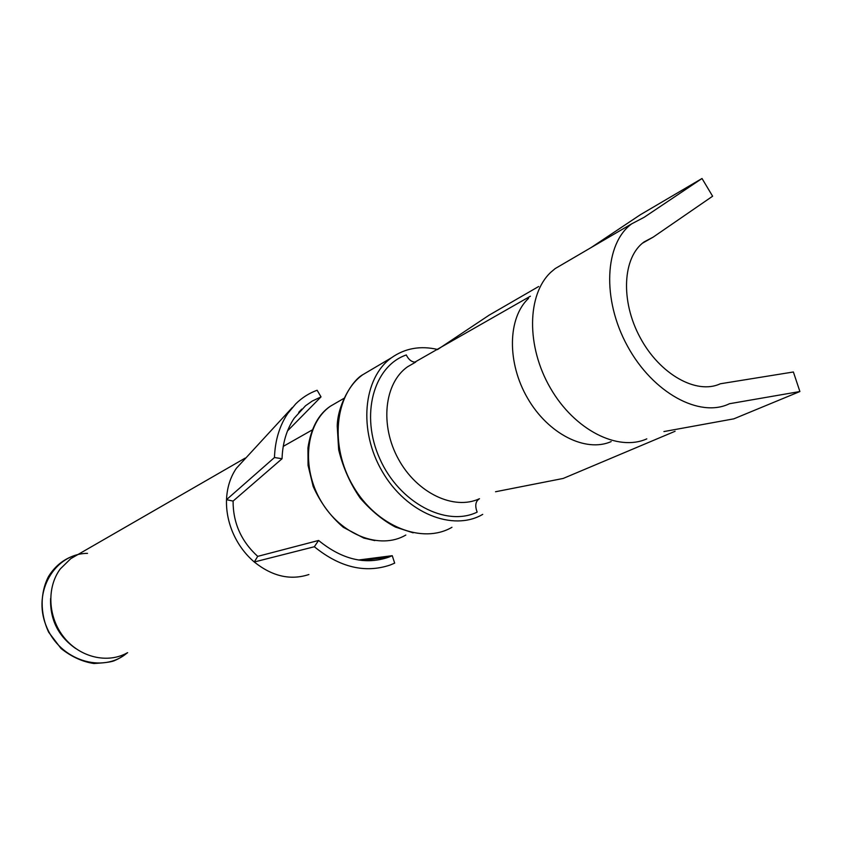 <?xml version="1.0" encoding="UTF-8"?>
<svg xmlns="http://www.w3.org/2000/svg" width="842" height="842" viewBox="0 0 842 842"><rect width="100%" height="100%" fill="white"/><g stroke="black" fill="none" stroke-linecap="round" stroke-linejoin="round"><path stroke-width="1.26" d="M653.192 237.118L644.13 241.886C622.617 257.21 620.249 300.92 640.162 337.61C659.812 374.448 696.66 394.951 720.32 383.773L793.385 371.985L799.9 391.53L729.456 403.728C699.744 418.295 652.782 392.909 627.437 346.03C601.767 299.352 604.588 243.538 631.679 223.846L644.119 217.31L702.018 178.493L712.616 196.218L653.192 237.118L642.457 243.201M415.032 362.492L407.507 366.817C384.341 383.047 379.658 425.126 398.403 459.069C416.874 493.17 454.091 510.705 479.487 498.706C475.509 501.19 474.741 505.663 477.161 512.125C445.965 527.271 399.245 502.716 379.847 458.879C359.976 415.253 373.511 366.207 406.297 354.956C408.486 359.429 411.338 361.818 414.853 362.144L415.727 362.092M563.908 263.483L555.194 268.577L550.9 272.187C526.987 294.321 526.092 346.346 550.405 388.088C574.465 429.999 617.933 451.922 646.814 438.861M528.555 298.363C507.694 317.781 506.758 362.513 527.587 398.213C548.195 434.051 585.79 452.838 611.176 441.587M437.661 349.472C420.358 345.483 404.949 348.251 391.456 357.776C363.028 378.016 358.082 430.694 382.447 471.836C406.444 513.22 452.985 531.891 482.729 514.367M663.917 431.567L733.814 418.842L799.9 391.53M495.538 491.749L563.193 478.445L675.084 431.272M591.2 247.516L640.383 214.721L702.018 178.493M437.461 349.609L489.181 315.129L538.691 286.49M77.306 554.889L70.781 558.656L60.298 568.908C46.447 587.474 47.92 617.491 64.034 637.436C80.032 657.486 107.618 663.906 127.174 652.876M292.29 407.549L236.349 468.32C230.319 477.193 227.045 487.644 226.509 499.674L274.471 457.522C275.06 440.45 279.502 425.747 287.796 413.422L295.721 403.876C301.973 397.719 309.119 393.182 317.129 390.246L321.012 396.887L312.214 401.076L305.499 405.781L294.163 418.263C286.606 429.599 282.565 443.092 282.049 458.732L274.471 457.522M358.503 560.014L392.246 555.688L388.72 557.172C365.481 565.171 342.105 559.604 318.581 540.459L314.34 546.742L254.263 561.993C244.917 553.952 237.728 544.048 232.687 532.291C228.214 521.535 226.151 510.673 226.509 499.674L233.087 501.085C233.034 522.945 241.244 541.374 257.715 556.362L254.263 561.993C272.282 576.391 290.49 580.57 308.888 574.528M314.34 546.742C339.821 567.424 365.144 573.497 390.32 564.971L394.677 563.13L392.246 555.688M287.532 430.893L321.012 396.887M233.087 501.085L282.049 458.732M257.715 556.362L318.581 540.459M371.648 369.47L362.828 374.679C334.642 394.698 329.454 446.239 353.23 486.287C376.648 526.576 422.463 544.585 451.975 527.281M338.084 401.75L330.348 406.233C305.762 423.4 300.899 467.268 321.034 501.106C340.863 535.144 380.237 550.163 405.833 535.038M50.604 598.515C49.941 619.723 58.319 636.394 75.727 648.529M127.258 652.834C102.945 674.126 59.445 660.433 46.194 625.89C32.185 591.652 54.898 553.489 87.505 553.362M555.194 268.577L631.679 223.846M414.853 362.144L530.397 296.205M413.148 532.839L395.561 527.113C383.163 520.63 371.385 510.968 360.218 498.148C350.167 483.666 342.978 467.52 338.652 449.691L337.232 426.305C337.4 405.507 351.861 380.584 362.828 374.679L391.456 357.776M374.806 540.606L363.807 538.08L343.347 527.334C330.506 516.304 320.444 502.663 313.15 486.413L308.056 465.373L307.93 447.902C311.024 428.052 318.497 414.159 330.348 406.233L343.915 398.382M283.228 446.386L312.245 429.946M78.085 554.446C65.329 557.846 55.467 565.224 48.489 576.559C40.258 592.463 39.784 613.071 48.657 632.216L61.077 648.54C71.612 656.834 82.548 661.823 93.904 663.507C105.703 662.822 112.733 661.77 115.017 660.349C118.469 658.96 122.679 656.402 127.637 652.666M298.71 412.348L301.783 409.107M362.06 560.488L388.72 557.172M70.781 558.656L245.18 458.101"/></g></svg>

